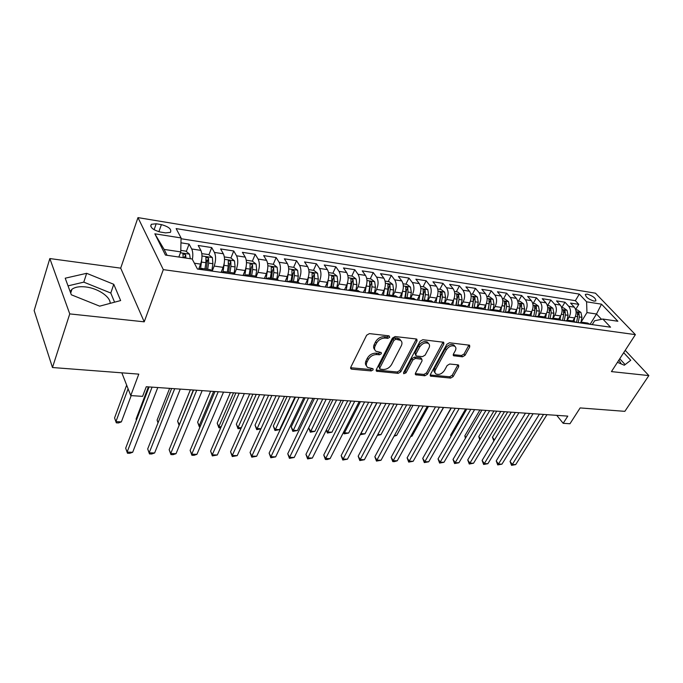 <?xml version="1.0" encoding="UTF-8"?>
<svg xmlns="http://www.w3.org/2000/svg" width="683" height="683" viewBox="0 0 683 683"><rect width="100%" height="100%" fill="white"/><g stroke="black" fill="none" stroke-linecap="round" stroke-linejoin="round"><path stroke-width="1.02" d="M389.72 337.257L389.079 335.857L369.418 333.611L366.643 335.208L350.772 367.258L351.011 368.897L351.771 369.17L371.253 370.929L373.131 369.836L372.986 368.7L367.65 367.445C366.156 366.182 365.917 364.423 366.942 362.186L368.265 359.565C370.331 356.202 373.225 354.528 376.948 354.545L379.449 354.793L381.345 353.7L381.191 352.522L375.923 351.25C374.369 349.944 374.122 348.134 375.189 345.811L376.529 343.139C378.63 339.707 381.558 338.025 385.289 338.076L387.807 338.358L389.72 337.257M587.371 294.134L585.536 294.322C585.408 296.892 588.234 299.163 594.031 301.118L595.841 300.921C595.96 298.343 593.134 296.081 587.371 294.134M70.153 291.573L71.903 289.327C74.925 287.048 79.51 286.254 85.657 286.937C97.78 288.235 110.586 296.781 110.151 303.363M462.468 356.816L465.029 355.331L469.742 346.887L469.597 345.214L449.44 342.772L446.827 344.292L430.384 374.532L430.529 376.111L450.626 378.092L453.153 376.615L458.711 366.651L458.583 365.055L458.003 364.85L449.704 364.022L447.143 365.516L444.394 370.51C441.773 374.028 438.938 375.163 435.891 373.917C434.704 372.927 434.576 371.509 435.498 369.665L446.332 349.79C448.944 346.23 451.779 345.069 454.852 346.307C456.099 347.348 456.235 348.834 455.262 350.763L453.435 354.084L453.58 355.732L462.468 356.816L461.477 355.51L464.03 354.025L468.948 345M69.751 313.898L144.224 321.83L120.695 268.146L49.833 258.558L69.751 313.898L52.471 367.522L138.786 374.13L130.76 395.594L142.602 396.353L146.264 386.732L567.786 416.118L563.185 423.315L569.964 423.75L580.14 407.922L624.843 411.345L648.85 375.59L625.218 350.345M144.224 321.83L163.314 269.631L635.386 334.636L611.439 371.603L648.85 375.59M417.048 340.919L416.843 339.195L416.203 338.964L395.124 336.548L392.401 338.128L376.333 369.588L376.538 371.211L398.163 373.353L400.793 371.825L417.048 340.919L416.075 339.579L399.871 370.468L400.793 371.825M422.786 339.716L443.694 342.26L443.865 343.95L427.438 374.267L424.86 375.77L415.648 374.762L415.477 373.174L422.043 360.897L421.863 359.258L415.443 358.447L412.805 359.975L406.001 372.833L403.704 373.729L403.576 372.611L420.113 341.261L422.786 339.716M52.471 367.522L34.15 310.577L49.833 258.558M575.667 309.536L578.8 304.362L570.536 303.081L574.309 307.154L568.726 306.308C571.014 309.433 571.125 313.045 569.067 317.151L567.223 320.207M561.742 307.632L564.969 302.219L556.534 300.913L560.273 305.019L554.579 304.157C556.85 307.307 556.952 310.961 554.903 315.111L553.085 318.167M547.629 305.514L550.848 300.033L542.234 298.702L545.948 302.842L540.133 301.963C542.379 305.139 542.481 308.827 540.432 313.027L538.622 316.118M533.218 303.346L536.428 297.805L527.626 296.439L531.314 300.622L525.372 299.717C527.6 302.919 527.694 306.65 525.654 310.902L523.844 314.035M518.491 301.135L521.692 295.526L512.702 294.134L516.357 298.343L510.286 297.421C512.498 300.657 512.583 304.422 510.543 308.725L508.741 311.892M503.456 298.872L506.641 293.195L497.446 291.778L501.074 296.021L494.859 295.073C497.053 298.334 497.13 302.151 495.107 306.505L493.314 309.715M488.08 296.567L491.256 290.813L481.856 289.361L485.442 293.647L479.099 292.674C481.267 295.97 481.336 299.82 479.312 304.234L477.528 307.478M472.363 294.202L475.522 288.38L465.917 286.894L469.469 291.214L462.972 290.224C465.114 293.545 465.183 297.446 463.168 301.912L461.392 305.199M456.304 291.786L459.437 285.895L449.619 284.376L453.128 288.73L446.486 287.722C448.594 291.069 448.654 295.005 446.656 299.53L444.889 302.859M439.869 289.319L442.994 283.351L432.937 281.797L436.403 286.186L429.607 285.152C431.699 288.533 431.741 292.52 429.752 297.096L428.002 300.469M423.059 286.792L426.158 280.747L415.879 279.159L419.294 283.582L412.336 282.523C414.393 285.938 414.436 289.968 412.455 294.604L410.714 298.027M405.856 284.205L408.938 278.083L398.411 276.453L401.783 280.918L394.663 279.842C396.686 283.283 396.712 287.355 394.748 292.059L393.024 295.517M388.251 281.558L391.308 275.36L380.533 273.687L383.846 278.194L376.555 277.085C378.544 280.568 378.561 284.683 376.615 289.447L374.907 292.956M370.229 278.852L373.26 272.56L362.221 270.861L365.482 275.403L358.012 274.267C359.967 277.776 359.975 281.951 358.046 286.775L356.347 290.326M351.771 276.077L354.776 269.708L343.464 267.958L346.665 272.543L339.016 271.373C340.928 274.925 340.928 279.142 339.007 284.034L337.334 287.637M332.869 273.234L335.84 266.771L324.254 264.978L327.388 269.606L319.542 268.419C321.411 271.996 321.403 276.265 319.507 281.225L317.843 284.879M313.488 270.323L316.434 263.775L304.55 261.939L307.623 266.601L299.572 265.38C301.399 269 301.382 273.32 299.504 278.348L297.865 282.053M293.63 267.343L296.533 260.693L284.359 258.814L287.355 263.518L279.099 262.263C280.884 265.918 280.85 270.297 278.988 275.394L277.358 279.185M273.277 264.278L276.137 257.542L263.647 255.604L266.566 260.36L258.097 259.07C259.83 262.759 259.779 267.19 257.952 272.363L256.253 276.41M255.732 276.128L256.714 270.084L256.082 264.099L252.377 261.145L255.211 254.307L242.397 252.317L245.231 257.115L236.549 255.792C238.222 259.523 238.154 264.005 236.352 269.256L234.534 273.729M228.455 264.193L228.848 263.211M230.931 258.012L233.748 250.985L220.592 248.945L223.341 253.786L214.419 252.428C216.041 256.193 215.956 260.735 214.18 266.063L212.2 271.117M205.959 262.417L206.847 260.121M208.913 254.793L211.713 247.57L198.207 245.487L200.862 250.371C202.441 254.153 202.356 258.729 200.597 264.108L198.633 269.204M574.309 307.154C576.597 310.27 576.708 313.864 574.651 317.954L572.824 320.959M560.273 305.019C562.553 308.161 562.664 311.798 560.606 315.939L558.779 318.978M545.948 302.842C548.21 306.01 548.312 309.689 546.255 313.873L544.445 316.946M531.314 300.622C533.551 303.815 533.645 307.529 531.605 311.764L529.786 314.889M516.357 298.343C518.576 301.57 518.67 305.318 516.63 309.604L514.777 312.84M501.074 296.021C503.269 299.274 503.354 303.064 501.322 307.401L499.41 310.799M485.442 293.647C487.619 296.926 487.696 300.759 485.673 305.147L483.675 308.759M469.469 291.214C471.62 294.527 471.688 298.403 469.673 302.842L467.556 306.735M453.128 288.73C455.254 292.068 455.313 295.987 453.307 300.486L451.036 304.738L448.441 303.363M436.403 286.186C438.503 289.558 438.554 293.519 436.565 298.078L434.328 302.347M419.294 283.582C421.36 286.988 421.402 290.992 419.422 295.611L417.176 299.982M401.783 280.918C403.815 284.359 403.849 288.414 401.886 293.084L399.657 297.515M383.846 278.194C385.852 281.661 385.878 285.759 383.923 290.497L381.712 294.988M365.482 275.403C367.454 278.903 367.463 283.052 365.525 287.85L363.339 292.401M346.665 272.543C348.595 276.077 348.603 280.269 346.682 285.135L344.514 289.746M327.388 269.606C329.274 273.174 329.266 277.426 327.362 282.352L325.219 287.031M307.623 266.601C309.467 270.203 309.45 274.506 307.563 279.509L305.446 284.248M287.355 263.518C289.157 267.155 289.122 271.51 287.261 276.581L285.17 281.387M266.566 260.36C268.317 264.031 268.274 268.445 266.43 273.584L264.364 278.459M245.231 257.115C246.93 260.829 246.87 265.286 245.06 270.511L243.028 275.454M223.341 253.786C224.98 257.534 224.912 262.059 223.119 267.352L221.121 272.372M160.394 232.058L165.645 232.894L170.434 232.357C171.843 229.292 168.838 226.713 161.41 224.622L156.202 223.768L151.302 224.297C149.859 227.371 152.89 229.966 160.394 232.058M163.314 269.631L137.975 217.612L595.474 293.195L635.386 334.636M578.8 304.362L575.359 300.665L579.312 294.108L176.137 228.592L181.063 237.932L180.756 251.899L178.844 257.039M579.312 294.108L586.595 301.818L601.518 304.174L617.876 321.249L602.858 319.046L610.559 327.208L197.455 269.042L192.154 258.985L165.44 255.075L154.845 233.808L181.063 237.932M210.04 269.623L212.106 271.1M198.804 269.23L201.143 268.368L202.783 269.794M186.305 251.498L189.089 244.07L191.692 248.979C192.896 251.549 193.127 255.024 192.367 259.386M211.713 247.57L214.419 252.428M233.748 250.985L236.549 255.792M255.211 254.307L258.097 259.07M276.137 257.542L279.099 262.263M296.533 260.693L299.572 265.38M316.434 263.775L319.542 268.419M335.84 266.771L339.016 271.373M354.776 269.708L358.012 274.267M373.26 272.56L376.555 277.085M391.308 275.36L394.663 279.842M408.938 278.083L412.336 282.523M426.158 280.747L429.607 285.152M442.994 283.351L446.486 287.722M459.437 285.895L462.972 290.224M475.522 288.38L479.099 292.674M491.256 290.813L494.859 295.073M506.641 293.195L510.286 297.421M521.692 295.526L525.372 299.717M536.428 297.805L540.133 301.963M550.848 300.033L554.579 304.157M564.969 302.219L568.726 306.308M575.359 300.665L181.046 238.734M189.089 244.07L180.952 242.815M590.138 324.297L596.507 314.009L586.962 312.583L581.045 322.239M180.756 251.899L164.133 249.423L167.079 255.314M120.695 268.146L137.975 217.612M556.756 415.349L563.185 423.315M121.839 372.833L130.76 395.594M601.51 319.328L596.507 314.009L601.518 304.174M592.212 324.63L594.594 320.779L602.858 319.046M183.949 257.781L184.231 257.021M221.813 272.474L224.22 271.629L225.911 273.046M244.207 275.625L246.674 274.805L248.416 276.214M234.986 274.327L232.852 272.85M266.02 278.698L268.539 277.904L270.323 279.304M257.243 277.46L255.049 275.992M287.261 281.686L289.831 280.918L291.658 282.31M278.929 280.508L276.675 279.057M307.956 284.598L310.577 283.855L312.447 285.229M300.042 283.488L297.737 282.036M328.13 287.441L330.803 286.715L332.698 288.081M320.609 286.382L318.261 284.939M347.801 290.207L350.507 289.507L352.454 290.864M340.663 289.208L338.264 287.774M366.984 292.913L369.734 292.222L371.706 293.579M360.214 291.957L357.772 290.531M385.699 295.551L388.49 294.877L390.488 296.226M379.278 294.646L376.803 293.22M403.969 298.121L406.786 297.464L408.818 298.804M397.873 297.259L395.363 295.85M421.795 300.631L424.655 299.991L426.713 301.323M416.024 299.82L413.48 298.411M441.389 302.381L442.379 297.054L442.097 292.819L440.117 291.82L440.364 296.764L439.195 303.081L442.097 302.467L444.181 303.781M433.748 302.313L431.169 300.913M456.218 305.48L459.13 304.874L461.238 306.18M472.832 307.82L475.769 307.23L477.895 308.528M467.949 307.128L465.311 305.745M489.071 310.108L492.033 309.527L494.185 310.825M484.46 309.45L481.797 308.084M504.95 312.336L507.93 311.781L510.099 313.062M500.588 311.721L497.907 310.364M520.472 314.522L523.477 313.975L525.654 315.256M516.365 313.949L513.659 312.592M535.651 316.664L538.674 316.127L540.876 317.399M531.784 316.118L529.06 314.769M550.507 318.756L553.546 318.235L555.757 319.49M546.87 318.244L544.12 316.903M565.037 320.797L568.094 320.293L570.322 321.539M561.622 320.318L558.856 318.987M579.261 322.803L582.326 322.308L584.571 323.554M576.059 322.35L573.276 321.027M590.18 324.34L587.389 323.025M586.962 312.583L586.595 301.818M164.133 249.423L154.845 233.808M99.675 306.163L120.643 300.563L113.771 284.307L86.656 273.311L65.209 278.203L71.339 294.791L99.675 306.163M617.458 362.314L624.305 365.234L630.75 360.274L623.69 352.701M621.308 363.954L618.883 360.103M114.582 302.185L110.791 293.041L83.787 282.139L68.044 285.87M83.787 282.139L86.656 273.311M110.791 293.041L113.771 284.307M625.124 364.594L619.754 358.771M388.772 335.899L386.86 337.001L384.35 336.71C380.619 336.659 377.699 338.341 375.599 341.765L376.529 343.139M374.745 349.67C373.422 348.347 373.26 346.605 374.258 344.437L375.599 341.765M366.498 365.857C365.226 364.568 365.072 362.886 366.037 360.803L367.352 358.182C369.418 354.819 372.312 353.145 376.026 353.171L378.527 353.427L380.422 352.326M350.61 367.727L370.357 369.546L372.209 368.496M376.162 370.066L397.241 371.996L399.871 370.468M395.841 339.263L393.937 340.365L379.816 367.932L379.961 369.076L383.052 369.494C386.68 369.477 389.523 367.83 391.581 364.543L401.28 345.829C402.389 343.489 402.15 341.654 400.588 340.347L395.841 339.263L394.894 337.914L392.99 339.007L393.937 340.365M379.697 368.675L378.903 366.558L392.99 339.007M400.784 340.501L399.632 338.99L397.506 338.205L398.454 339.562M394.894 337.914L397.506 338.205M415.298 373.644L423.912 374.429L426.491 372.927L443.096 342.046M421.257 358.413L420.276 357.687L414.496 357.098L411.858 358.626L405.07 371.475L406.001 372.833M403.627 372.525L405.07 371.475M428.95 347.98C429.897 346.025 429.735 344.522 428.454 343.455C425.253 342.14 422.333 343.31 419.686 346.964L415.879 354.161L416.067 355.817L416.715 356.056L422.495 356.646L425.125 355.126L428.95 347.98M428.437 343.429L427.481 342.123C424.28 340.808 421.36 341.978 418.722 345.624L419.686 346.964M415.708 355.314L414.931 352.812L418.722 345.624M453.222 354.631L461.477 355.51M454.741 346.17L453.853 344.992C450.789 343.754 447.954 344.915 445.342 348.467L446.332 349.79M435.02 372.696L434.934 372.585C433.756 371.595 433.62 370.177 434.533 368.333L445.342 348.467M431.161 376.333L430.205 375.001L449.662 376.768L452.189 375.3L457.934 364.842M180.79 250.388L185.887 251.148L189.524 254.127L190.301 258.712M126.662 385.144L114.565 417.936L115.922 421.624L121.361 421.889L131.187 395.619M185.896 258.072L185.656 254.836L183.018 253.726L183.112 257.662M185.656 254.836L184.53 257.867M128.088 388.781L115.922 421.624L116.315 422.828L114.565 417.936M121.361 421.889L118.492 422.939L116.315 422.828M149.107 386.937L125.672 448.185L127.106 452.095L152.078 387.141M132.681 452.274L129.702 453.307L127.482 453.239L127.106 452.095L132.681 452.274L157.79 387.534M127.482 453.239L125.672 448.185M201.775 259.395L200.623 268.308M199.445 267.104L199.163 268.914M201.835 253.666L208.639 254.571L212.362 257.593L212.908 263.723L211.815 270.681M148.373 386.885L136.079 419.038L136.455 420.002M207.658 269.29L208.631 263.1L208.537 258.225L205.967 257.124L205.916 262.707L204.943 268.906M208.537 258.225L207.393 261.188L206.309 269.093M136.438 420.054L136.079 419.038M224.263 263.092L223.076 271.68M221.838 270.57L221.548 272.432M224.331 256.928L230.794 257.901L234.508 260.889L235.097 266.951L234.081 273.311M169.623 388.362L157.09 420.105L158.114 422.623M229.958 272.44L230.931 266.344L230.82 261.521L228.31 260.436L228.284 265.96L227.311 272.073M230.82 261.521L229.65 264.441L228.566 272.244M158.021 422.862L157.09 420.105M246.153 266.677L244.915 275.112M243.66 273.917L243.404 275.514M252.377 261.145L246.264 260.223M190.369 389.805L177.597 421.155L179.381 424.732M251.677 275.514L252.65 269.495L252.522 264.739L250.063 263.655L250.072 269.119L249.099 275.155M252.522 264.739L251.327 267.616L250.251 275.317M193.332 390.019L179.194 425.176M179.108 425.407L177.597 421.155M267.463 270.161L266.174 278.57M264.919 277.153L264.697 278.51M267.634 263.433L273.413 264.304L277.11 267.224L277.768 273.149L276.794 279.074M210.629 391.222L197.635 422.179L199.214 425.705L200.529 425.765M272.833 278.51L273.815 272.568L273.661 267.864L271.262 266.797L271.296 272.21L270.323 278.152M273.661 267.864L272.457 270.707L271.373 278.305M213.659 391.436L199.214 425.705L199.325 426.841L197.635 422.179M200.059 426.875L199.325 426.841M171.629 388.499L147.69 448.944L149.184 452.803L174.694 388.712M154.623 452.983L151.652 453.999L149.483 453.93L149.184 452.803L154.623 452.983L180.261 389.105M149.483 453.93L147.69 448.944M193.588 390.036L169.162 449.679L170.724 453.503L196.738 390.249M176.026 453.674L173.064 454.673L170.946 454.605L170.724 453.503L176.026 453.674L202.168 390.633M170.946 454.605L169.162 449.679M214.991 391.521L190.122 450.404L191.744 454.178L218.227 391.752M196.917 454.34L193.955 455.33L191.889 455.271L191.744 454.178L196.917 454.34L223.52 392.119M191.889 455.271L190.122 450.404M235.866 392.981L210.586 451.104L212.251 454.835L239.187 393.212M217.305 454.998L212.328 455.911L212.251 454.835L217.305 454.998L244.343 393.57M212.328 455.911L210.586 451.104M288.235 273.55L286.937 281.644M285.648 280.286L285.46 281.43M288.457 266.566L293.921 267.386L297.609 270.28L298.3 276.128L297.318 281.977M230.41 392.597L217.211 423.178L218.833 426.662L221.164 426.781M293.459 281.43L294.441 275.565L294.271 270.92L291.931 269.853L291.991 275.215L291.009 281.08M294.271 270.92L293.05 273.712L291.965 281.217M233.518 392.819L218.833 426.662L218.884 427.789L217.211 423.178M220.686 427.874L218.884 427.789M256.236 394.398L230.555 451.787L232.28 455.476L259.625 394.637M237.214 455.638L232.288 456.543L232.28 455.476L237.214 455.638L264.654 394.987M232.288 456.543L230.555 451.787M308.468 276.828L307.205 284.495M305.856 283.325L305.694 284.282M308.75 269.614L313.924 270.391L317.595 273.251L318.312 279.031L317.33 284.811M249.73 393.946L236.344 424.152L238.017 427.609L241.304 427.763M313.565 284.273L314.547 278.485L314.368 273.9L312.071 272.841L312.165 278.143L311.183 283.94M314.368 273.9L313.13 276.649L312.046 284.06M252.906 394.168L238.017 427.609L238.008 428.711L236.344 424.152M241.014 428.429L238.008 428.711M276.103 395.79L250.063 452.462L251.839 456.107L279.569 396.029M256.654 456.261L251.779 457.158L251.839 456.107L256.654 456.261L284.478 396.371M251.779 457.158L250.063 452.462M328.199 280.03L326.969 287.278M325.56 286.279L325.432 287.065M328.549 272.585L333.424 273.32L337.086 276.154L337.837 281.866L336.856 287.569M268.615 395.261L255.041 425.108L256.757 428.523L260.966 428.728M333.184 287.048L334.166 281.336L333.961 276.803L331.725 275.753L331.836 280.995L330.854 286.723M333.961 276.803L332.715 279.518L331.631 286.834M271.851 395.491L256.697 429.616L255.041 425.108M260.88 428.915L256.697 429.616M295.508 397.139L269.128 453.111L270.938 456.722L299.034 397.386M275.65 456.876L270.827 457.755L270.938 456.722L275.65 456.876L303.824 397.719M270.827 457.755L269.128 453.111M347.442 283.129L346.247 289.993M344.795 289.14L344.684 289.771M347.852 275.488L352.462 276.18L356.108 278.98L356.885 284.64L355.903 290.266M287.073 396.55L273.328 426.038L275.087 429.419L279.603 429.641L294.936 397.096M352.317 289.754L353.299 284.119L353.085 279.629L350.891 278.596L351.028 283.786L350.046 289.438M353.085 279.629L351.822 282.31L350.746 289.532M290.369 396.78L274.967 430.503L273.328 426.038M279.603 429.641L274.967 430.503M314.445 398.462L287.748 453.751L289.609 457.32L318.039 398.71M294.211 457.473L289.438 458.344L289.609 457.32L294.211 457.473L322.718 399.034M289.438 458.344L287.748 453.751M363.561 291.931L363.476 292.418M366.208 286.143L365.064 292.64M366.694 278.322L371.031 278.971L374.668 281.746L375.471 287.338L374.489 292.896M305.122 397.805L291.214 426.952L293.016 430.299L297.429 430.521L312.934 398.351M370.989 292.401L371.97 286.826L371.748 282.395L369.597 281.37L369.759 286.51L368.76 292.17M371.748 282.395L370.468 285.042L369.401 292.17M308.468 398.044L292.836 431.366L291.214 426.952M297.429 430.521L292.836 431.366M332.945 399.751L305.95 454.374L307.854 457.909L336.599 399.999M312.344 458.054L307.623 458.916L307.854 457.909L312.344 458.054L341.167 400.323M307.623 458.916L305.95 454.374M384.529 289.037L383.428 295.227M385.084 281.089L389.173 281.703L392.793 284.444L393.621 289.968L392.631 295.466M322.769 399.034L308.707 427.848L310.543 431.161L314.872 431.374L330.538 399.581M389.216 294.979L390.206 289.472L389.959 285.093L387.859 284.077L388.038 289.165L387.013 294.911M389.959 285.093L388.67 287.705L387.594 294.808M326.175 399.273L310.321 432.211L308.707 427.848M314.872 431.374L310.321 432.211M351.028 401.006L323.751 454.989L325.689 458.481L354.725 401.262M330.085 458.626L327.166 459.531L325.415 459.471L325.689 458.481L330.085 458.626L359.19 401.578M325.415 459.471L323.751 454.989M402.432 291.829L401.365 297.754M403.038 283.786L406.889 284.359L410.492 287.082L411.337 292.546L410.355 297.976M407.025 297.498L408.007 292.059L407.751 287.731L405.685 286.715L405.89 291.752L404.823 297.651M407.751 287.731L406.453 290.301L405.343 297.481M343.481 400.486L327.703 431.998L331.938 432.211L347.749 400.784M326.448 429.803L327.703 431.998L327.43 433.039L326.252 430.205M331.938 432.211L327.43 433.039M368.692 402.236L341.159 455.587L343.131 459.044L372.44 402.5M347.434 459.181L342.806 460.026L343.131 459.044L347.434 459.181L376.803 402.808M342.806 460.026L341.159 455.587M419.917 294.527L418.875 300.221M420.574 286.416L424.186 286.962L427.78 289.652L428.651 295.056L427.669 300.418M424.408 299.948L425.389 294.586L425.125 290.301L423.101 289.302L423.323 294.288L422.214 300.383M425.125 290.301L423.819 292.845L422.666 300.17M360.419 401.664L344.497 432.826L348.637 433.031L364.594 401.954M343.831 431.69L344.497 432.826L344.172 433.842L343.404 432.518M348.637 433.031L344.172 433.842M385.955 403.44L358.182 456.167L360.189 459.591L389.754 403.704M364.398 459.727L359.821 460.564L360.189 459.591L364.398 459.727L394.023 404.003M359.821 460.564L358.182 456.167M437 297.139L435.985 302.629M437.701 288.994L441.098 289.507L444.676 292.162L445.564 297.515L444.582 302.817M442.097 292.819L440.783 295.321L439.587 302.859M376.99 402.816L360.931 433.628L364.987 433.825L381.071 403.107M360.829 433.466L360.385 434.328M364.987 433.825L360.564 434.636M453.691 299.683L452.709 304.985M454.443 291.504L457.619 291.983L461.187 294.621L462.092 299.914L461.11 305.156M457.977 304.823L458.976 299.461L458.694 295.269L456.739 294.288L457.004 299.18L455.843 305.421M458.694 295.269L457.362 297.745L456.124 305.463M377.836 434.456L380.994 434.61L397.207 404.225M380.994 434.61L377.306 435.447M470.015 302.151L469.05 307.282M470.8 293.963L473.771 294.416L477.323 297.028L478.254 302.262L477.272 307.444M474.181 307.248L475.206 301.826L474.907 297.677L472.995 296.695L473.276 301.544L472.115 307.717M474.907 297.677L473.575 300.119L472.337 307.743M394.543 435.276L396.678 435.378L413.002 405.326M396.678 435.378L394.04 436.206M485.98 304.558L485.032 309.536M486.8 296.371L489.574 296.789L493.109 299.376L494.048 304.558L493.066 309.681M490.018 309.664L491.077 304.123L490.77 300.025L488.883 299.052L489.19 303.85L488.029 309.954M490.77 300.025L489.429 302.441L488.191 309.98M410.884 436.078L412.037 436.13L428.472 406.411M412.037 436.13L410.611 436.574M501.587 306.898L500.656 311.738M502.44 298.719L505.027 299.111L508.545 301.673L509.501 306.804L508.528 311.866M505.497 312.054L506.59 306.377L506.274 302.321L504.43 301.357L504.746 306.112L503.584 312.148M506.274 302.321L504.933 304.703L503.695 312.165M426.884 436.864L443.617 407.461M516.86 309.186L515.998 313.599M517.74 301.024L520.147 301.382L523.648 303.918L524.621 308.998L523.648 314.001M451.045 407.982L436.241 434.559M520.634 314.436L521.778 308.588L521.445 304.567L519.635 303.619L519.968 308.323L518.807 314.291M520.113 307.068L518.867 314.3M531.801 311.414L531.007 315.452M532.706 303.269L534.943 303.602L538.435 306.121L539.416 311.149L538.443 316.084M465.627 408.997L450.609 435.088L451.241 436.01M535.472 316.639L536.625 310.739L536.292 306.769L534.507 305.822L534.866 310.483L533.705 316.391L534.96 309.826M450.951 436.514L450.609 435.088M546.417 313.582L545.674 317.347M547.356 305.472L549.422 305.779L552.897 308.272L553.896 313.249L552.923 318.15M479.927 409.996L464.833 435.814L465.943 437.393M550.011 318.688L551.164 312.857L550.822 308.921L549.064 307.982L549.439 312.601L548.278 318.44M465.413 438.281L464.833 435.814M560.734 315.708L560.026 319.251M561.691 307.623L563.603 307.913L567.061 310.381L568.068 315.307L567.086 320.207M493.937 410.97L478.774 436.522L480.345 438.708M564.243 320.686L565.396 314.923L565.046 311.03L563.321 310.099L563.706 314.675L562.553 320.447M479.748 439.707L478.774 436.522M574.753 317.783L574.07 321.164M575.735 309.732L577.485 309.997L580.926 312.447L581.95 317.322L580.951 322.248M507.674 411.926L492.452 437.222L494.458 439.972M578.185 322.649L579.338 316.946L578.979 313.087L577.28 312.165L577.681 316.707L576.529 322.419M493.852 440.979L492.452 437.222M402.833 404.618L374.847 456.739L376.888 460.129L406.684 404.891M381.003 460.265L376.461 461.085L376.888 460.129L381.003 460.265L410.85 405.181M376.461 461.085L374.847 456.739M419.345 405.77L391.146 457.303L393.22 460.658L423.229 406.044M397.25 460.786L394.364 461.648L392.759 461.597L393.22 460.658L397.25 460.786L427.31 406.325M392.759 461.597L391.146 457.303M435.498 406.897L407.111 457.849L409.211 461.17L439.425 407.17M413.155 461.298L408.699 462.101L409.211 461.17L413.155 461.298L443.412 407.452M408.699 462.101L407.111 457.849M451.301 407.999L422.734 458.387L424.86 461.674L455.262 408.272M428.719 461.793L424.314 462.596L424.86 461.674L428.719 461.793L459.172 408.545M424.314 462.596L422.734 458.387M466.771 409.074L438.042 458.908L440.185 462.16L470.766 409.356M443.976 462.289L439.604 463.074L440.185 462.16L443.976 462.289L474.583 409.621M439.604 463.074L438.042 458.908M481.908 410.133L453.025 459.428L455.202 462.647L485.937 410.415M458.908 462.767L454.588 463.544L455.202 462.647L458.908 462.767L489.677 410.671M454.588 463.544L453.025 459.428M496.729 411.166L467.718 459.932L469.913 463.117L500.784 411.448M473.541 463.236L469.255 464.013L469.913 463.117L473.541 463.236L504.455 411.704M469.255 464.013L467.718 459.932M511.251 412.182L482.104 460.427L484.324 463.586L515.332 412.464M487.884 463.697L483.641 464.466L484.324 463.586L487.884 463.697L518.926 412.711M483.641 464.466L482.104 460.427M525.475 413.172L496.217 460.905L498.453 464.039L529.581 413.454M501.937 464.15L497.736 464.91L498.453 464.039L501.937 464.15L533.099 413.702M497.736 464.91L496.217 460.905M539.408 414.137L510.039 461.384L512.301 464.483L543.54 414.427M515.716 464.594L511.55 465.345L512.301 464.483L515.716 464.594L546.981 414.666M511.55 465.345L510.039 461.384M574.651 317.954L569.067 317.151M560.606 315.939L554.903 315.111M546.255 313.873L540.432 313.027M531.605 311.764L525.654 310.902M516.63 309.604L510.543 308.725M501.322 307.401L495.107 306.505M485.673 305.147L479.312 304.234M469.673 302.842L463.168 301.912M453.307 300.486L446.656 299.53M436.565 298.078L429.752 297.096M419.422 295.611L412.455 294.604M401.886 293.084L394.748 292.059M383.923 290.497L376.615 289.447M365.525 287.85L358.046 286.775M346.682 285.135L339.007 284.034M327.362 282.352L319.507 281.225M307.563 279.509L299.504 278.348M287.261 276.581L278.988 275.394M266.43 273.584L257.952 272.363M245.06 270.511L236.352 269.256M223.119 267.352L214.18 266.063M200.597 264.108L194.382 263.211M200.862 250.371L191.692 248.979M154.093 229.744L156.202 223.768M158.874 231.742L161.41 224.622M384.35 336.71L385.289 338.076M374.258 344.437L375.189 345.811M378.527 353.427L379.449 354.793M376.026 353.171L376.948 354.545M367.352 358.182L368.265 359.565M366.037 360.803L366.942 362.186M370.357 369.546L371.253 370.929M350.883 367.77L351.771 369.17M386.86 337.001L387.807 338.358M397.241 371.996L398.163 373.353M376.35 370.092L377.255 371.467M378.903 366.558L379.816 367.932M442.883 342.635L443.865 343.95M426.491 372.927L427.438 374.267M423.912 374.429L424.86 375.77M415.358 373.644L416.297 374.993M420.276 357.687L421.232 359.027M414.496 357.098L415.443 358.447M411.858 358.626L412.805 359.975M414.931 352.812L415.879 354.161M453.213 354.673L454.161 355.937M434.533 368.333L435.498 369.665M457.73 365.345L458.711 366.651M452.189 375.3L453.153 376.615M449.662 376.768L450.626 378.092M468.734 345.581L469.742 346.887M464.03 354.025L465.029 355.331M189.524 254.127L180.432 252.778M212.268 257.517L201.997 255.988M205.916 262.707L201.596 262.084M212.908 263.723L208.631 263.1M234.414 260.812L224.536 259.344M228.284 265.96L224.075 265.346M235.097 266.951L230.931 266.344M255.997 264.022L246.478 262.605M250.072 269.119L245.974 268.53M256.714 270.084L252.65 269.495M277.016 267.155L267.856 265.789M271.296 272.21L267.309 271.629M277.768 273.149L273.815 272.568M297.515 270.203L288.687 268.889M291.991 275.215L288.098 274.643M298.3 276.128L294.441 275.565M317.501 273.183L308.998 271.911M312.165 278.143L308.366 277.588M318.312 279.031L314.547 278.485M336.992 276.086L328.805 274.865M331.836 280.995L328.13 280.457M337.837 281.866L334.166 281.336M356.014 278.912L348.125 277.742M351.028 283.786L347.416 283.257M356.885 284.64L353.299 284.119M374.583 281.678L366.976 280.542M369.759 286.51L366.25 285.998M375.471 287.338L371.97 286.826M392.708 284.376L385.374 283.283M388.038 289.165L384.657 288.67M393.621 289.968L390.206 289.472M410.406 287.005L403.337 285.955M405.89 291.752L402.62 291.282M411.337 292.546L408.007 292.059M427.695 289.583L420.882 288.567M423.323 294.288L420.165 293.827M428.651 295.056L425.389 294.586M444.59 292.093L438.016 291.12M440.364 296.764L437.308 296.32M445.564 297.515L442.379 297.054M461.102 294.552L454.758 293.613M457.004 299.18L454.058 298.753M462.092 299.914L458.976 299.461M477.238 296.96L471.125 296.046M473.276 301.544L470.425 301.126M478.254 302.262L475.206 301.826M493.024 299.308L487.133 298.428M489.19 303.85L486.433 303.448M494.048 304.558L491.077 304.123M508.459 301.604L502.782 300.759M504.746 306.112L502.082 305.728M509.501 306.804L506.59 306.377M523.562 303.858L518.081 303.039M519.968 308.323L517.39 307.948M524.621 308.998L521.778 308.588M520.113 306.889L521.445 304.567M538.341 306.052L533.056 305.267M534.866 310.483L532.373 310.125M539.416 311.149L536.625 310.739M535.011 308.972L536.292 306.769M552.812 308.212L547.715 307.452M549.439 312.601L547.023 312.251M553.896 313.249L551.164 312.857M549.584 311.021L550.822 308.921M566.975 310.313L562.058 309.587M563.706 314.675L561.375 314.334M568.068 315.307L565.396 314.923M563.851 313.027L565.046 311.03M580.84 312.379L576.102 311.679M577.681 316.707L575.419 316.374M581.95 317.322L579.338 316.946M577.809 315L578.979 313.087M585.246 294.791L585.536 294.322M70.708 293.075L71.903 289.327M210.449 269.683L201.143 268.368M233.279 272.91L224.22 271.629M255.493 276.06L246.674 274.805M277.127 279.116L268.539 277.904M298.198 282.096L289.831 280.918M318.73 285.007L310.577 283.855M338.742 287.842L330.803 286.715M358.259 290.599L350.507 289.507M377.289 293.289L369.734 292.222M395.858 295.918L388.49 294.877M413.983 298.488L406.786 297.464M431.682 300.99L424.655 299.991M448.953 303.431L442.097 302.467M465.832 305.822L459.13 304.874M482.318 308.153L475.769 307.23M498.436 310.432L492.033 309.527M514.188 312.669L507.93 311.781M529.598 314.846L523.477 313.975M544.658 316.98L538.674 316.127M559.403 319.063L553.546 318.235M573.822 321.104L568.094 320.293M587.935 323.102L582.326 322.308M150.653 226.141L151.302 224.297M350.61 368.265L351.011 368.897M376.162 370.638L376.538 371.211M399.632 338.99L400.588 340.347M415.307 374.275L415.648 374.762M420.907 357.918L421.863 359.258M427.481 342.123L428.454 343.455M453.256 355.297L453.58 355.732M453.853 344.992L454.852 346.307M430.205 375.65L430.529 376.111M182.839 254.204L183.018 253.726M205.796 257.576L205.967 257.124"/></g></svg>
